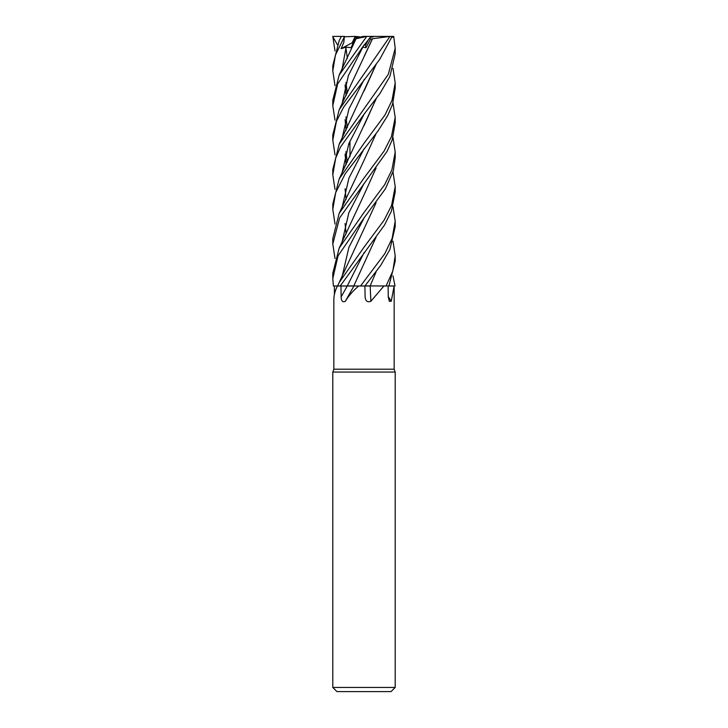 <?xml version="1.0" encoding="UTF-8"?>
<svg xmlns="http://www.w3.org/2000/svg" width="728" height="728" viewBox="0 0 728 728"><rect width="100%" height="100%" fill="white"/><g stroke="black" fill="none" stroke-linecap="round" stroke-linejoin="round"><path stroke-width="1.09" d="M366.948 285.922L368.332 285.922M370.133 285.922L394.121 286.004L391.245 301.283L389.298 301.283L388.261 296.906L388.124 286.004M392.993 275.885L395.004 286.004L388.97 285.968L394.121 286.004M365.001 285.895L370.106 285.895L365.001 285.895M334.38 294.758L334.407 286.004L337.474 286.004C334.907 290.863 333.697 295.959 333.843 301.283L333.843 369.196L394.157 369.196L395.195 372.063L395.195 687.441L332.796 687.441L336.955 691.6L391.036 691.6L395.195 687.441M383.902 286.004L370.88 301.283C367.413 302.539 365.492 301.074 365.119 296.906L364.892 286.004L380.699 265.411L389.871 249.604L395.195 226.745L395.195 221.267L392.119 238.429L384.757 253.754L360.524 286.004L358.686 286.004C352.989 290.863 348.539 295.959 345.336 301.283C342.688 302.539 341.286 301.074 341.132 296.906L340.986 286.004L353.908 286.004A527.099 234.953 -73.3 0 1 353.772 286.231A527.099 234.953 -73.3 0 1 345.536 300.928M333.843 369.196L332.796 372.063L395.195 372.063M370.215 37.437L374.21 36.4L393.712 36.418L395.204 48.257L388.324 74.311L339.184 144.189L332.796 169.551M368.45 39.667L365.547 45.118L364.601 44.353L365.547 45.118L368.45 39.658M337.474 286.004L340.185 286.004L384.493 225.07L391.409 211.211L395.195 192.019L395.195 187.005M376.076 237.21L353.79 285.922L358.686 286.004M353.772 286.231L345.336 301.283M364.692 286.004L370.288 286.004M376.094 271.926L370.097 286.004M370.061 286.004L360.524 286.004M370.224 286.004A527.099 206.934 -73.8 0 0 370.88 301.283M388.251 296.551A527.099 492.993 -43.5 0 0 391.245 301.283M334.407 286.004L337.601 285.977L333.388 286.004L332.796 278.533L338.056 255.819L364 217.991L385.33 188.934L393.384 170.671L395.195 157.576L395.195 152.116L391.882 169.952L384.684 184.657L364 212.512L339.193 248.075L332.796 273.191L332.796 278.533M340.986 286.004L340.185 286.004M359.386 37.437L357.075 38.093L359.386 37.437M360.879 37.001L355.264 36.4L352.243 42.715L352.807 43.562L352.243 42.706L354.709 37.437L358.604 37.437M365.265 43.553L366.002 47.72L370.561 39.075L372.454 38.766L364.173 56.238M335.007 85.695L332.796 70.962L335.435 55.073L344.389 36.764L343.771 42.543L341.095 48.703L353.453 42.06M341.095 48.703L346.128 47.111L351.087 47.72L354.791 39.075L362.835 36.4L370.998 36.4L361.416 48.703L362.863 47.111L366.002 47.72M355.246 36.436L355.81 37.437M344.389 36.764L355.264 36.4M335.007 50.96L332.796 36.4L341.405 36.4L339.193 40.577L341.368 36.418L344.59 36.4M339.193 40.577L332.796 65.657L332.796 70.962M392.993 172.063L395.204 186.605L391.564 205.505L384.138 220.156L364 247.238L339.184 282.519L337.592 286.004M392.993 137.501L395.195 152.116M335.007 120.12L332.796 105.678L337.637 83.948L364.173 44.863M366.739 36.4L339.184 75.029L332.796 100.145L332.796 105.669M392.993 206.688L395.195 221.267M335.007 258.467L332.796 243.98L339.612 217.981L387.159 151.233L392.155 140.031L395.195 122.859L395.195 117.417L391.436 136.627L384.029 151.178L364 178.078L339.184 213.359L332.796 238.529M392.993 102.912L395.195 117.417M392.993 241.214L395.195 255.792L392.829 270.998L386.067 286.004M388.952 286.004L395.195 261.179L395.195 255.792M335.007 154.864L332.796 140.149L336.427 121.385L343.561 107.262L379.688 59.441L392.137 36.4M390.008 36.4L339.193 109.746L332.796 134.844L332.796 140.149M335.007 224.015L332.796 209.336L335.681 192.638L345.245 173.71L378.087 130.876L387.696 115.579L392.592 104.222L395.195 87.961M392.993 68.305L395.195 82.956L391.983 100.51L384.985 114.988L364 143.343L339.193 178.915L332.796 204.022L332.796 209.336M335.007 189.289L332.796 174.829L335.717 158.058L340.622 146.856L364 114.269L379.834 93.694L389.908 76.467L395.195 53.708L395.195 48.53M350.769 285.922L352.643 285.922M352.898 285.922L347.274 285.94M376.094 202.757L339.184 282.519M332.796 36.764L337.337 44.563M364.182 217.772L348.912 247.32L342.042 276.868L348.912 247.32L364.173 217.772M372.408 38.739L389.971 36.418M372.49 38.784L339.193 109.746M345.072 119.656L346.119 130.276M349.14 142.879L349.959 145.454M349.194 142.752L349.959 145.191M362.863 47.111L348.403 75.521L342.042 103.931L348.403 75.521L362.863 47.111M370.197 285.922L364.728 285.94M376.23 98.68L339.193 178.915M345.072 188.825L346.119 199.427M376.076 98.89L364.091 125.562M364.191 114.041L348.858 143.571L342.042 173.082L348.858 143.571L364.182 114.059M363.891 195.131L376.076 168.05M364.2 183.228L348.849 212.74L342.042 242.233L348.849 212.74L364.182 183.256M364.146 194.594L339.193 248.075M376.094 133.588L364.164 160.042M364.173 148.621L348.921 178.151L342.042 207.671L348.921 178.151L364.173 148.621M364.155 160.069L339.184 213.359M345.081 223.532L346.119 233.906M376.094 64.41L339.184 144.189M345.181 154.027L346.2 164.555M364.173 79.47L348.921 108.973L342.042 138.466L348.921 108.973L364.173 79.47M391.682 37.71L393.712 36.418M376.23 64.219L364.146 90.873M345.081 154.372L346.119 164.719M345.181 84.867L346.2 95.377M354.791 39.075L356.092 38.766M346.128 47.111L342.042 69.269L346.128 47.111M364.2 252.398L347.256 286.004M356.156 38.739L366.675 36.418M356.038 38.784L339.193 75.029M345.081 85.203L346.119 95.55M370.561 39.075L369.524 38.311M372.754 37.001L371.116 36.4L374.21 36.4M347.229 286.004A526.826 234.835 -73.3 0 1 341.132 296.906M364.182 252.443L347.274 285.949M394.157 287.287L394.157 369.196M332.796 372.063L332.796 687.441M349.959 140.986L349.959 156.729L349.959 140.986M395.195 88.388L395.195 82.956M347.374 58.477L345.909 47.793M347.374 127.637L345.909 116.971M347.374 162.162L345.9 151.661M347.374 92.966L345.9 82.51M332.796 174.829L332.796 169.306M332.796 243.98L332.796 238.456"/></g></svg>
